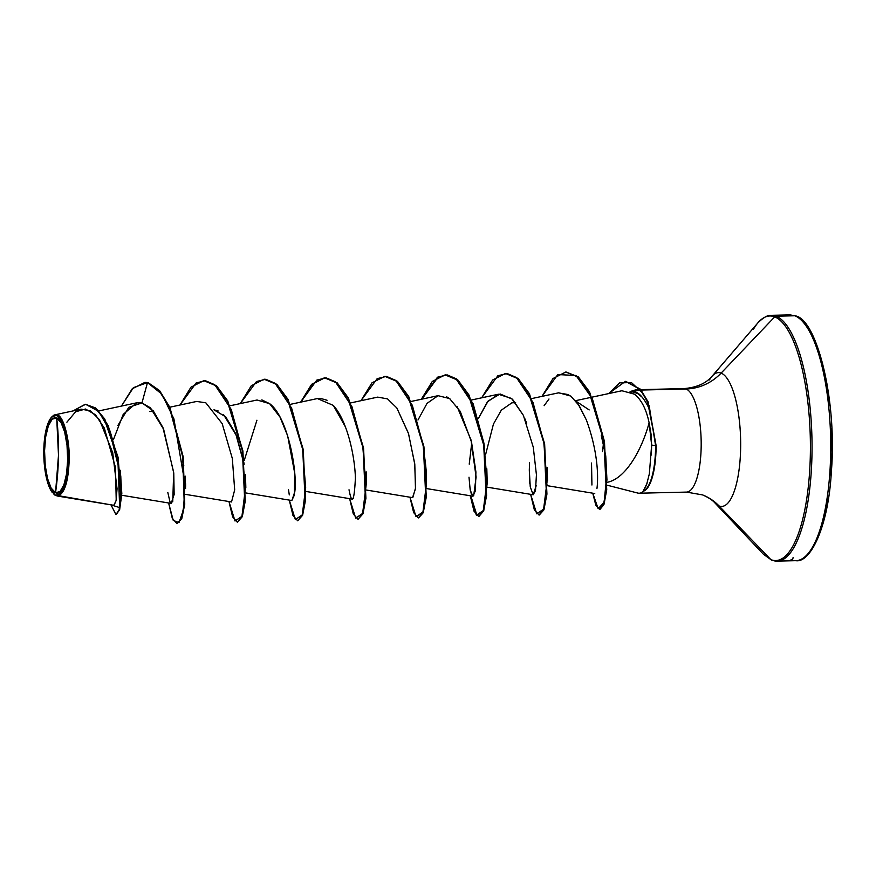 <?xml version="1.0" encoding="UTF-8"?>
<svg xmlns="http://www.w3.org/2000/svg" width="876" height="876" viewBox="0 0 876 876"><rect width="100%" height="100%" fill="white"/><g stroke="black" fill="none" stroke-linecap="round" stroke-linejoin="round"><path stroke-width="1.31" d="M55.538 492.695L58.495 455.312L56.71 418.038C62.601 418.739 68.492 442.15 67.671 459.911C67.923 478.077 61.386 496.604 55.538 492.695A37.613 11.53 88.6 0 1 44.567 450.822A37.613 11.53 88.6 0 1 56.71 418.038A284.7 268.746 -68.5 0 1 58.495 455.312A284.7 268.746 -68.5 0 1 55.538 492.695L59.995 491.589L63.871 484.975L66.565 473.85L67.671 459.911L67.014 445.282L64.704 432.186L61.079 422.626L56.71 418.038L52.242 419.144L48.366 425.758L45.672 436.883L44.567 450.822L45.223 465.452L47.534 478.548L51.158 488.118L55.538 492.695M69.04 451.983L66.499 482.84L57.652 496.079C64.517 493.757 68.361 481.822 69.171 460.272C70.036 440.497 63.488 415.618 57.268 415.005L56.743 415.563A40.11 12.308 88.6 0 1 68.438 460.207A40.11 12.308 88.6 0 1 55.495 495.17L113.836 505.321L57.652 496.079L55.714 495.477L50.83 490.286L46.965 480.092L44.501 466.131L43.8 450.527L44.972 435.657L47.852 423.798L51.98 416.735L57.268 415.005L51.476 417.25M795.605 315.918A2.135 2.015 111.5 0 0 794.828 315.765A122.936 37.712 88.6 0 1 830.689 441A122.936 37.712 88.6 0 1 798.156 560.399M790.995 559.786A2.135 2.015 111.5 0 0 793.065 557.618A2.135 2.015 -68.5 0 1 790.995 559.786A122.936 37.712 -91.4 0 0 830.678 452.618A122.936 37.712 -91.4 0 0 794.828 315.765L776.158 316.214A122.936 37.712 88.6 0 1 811.997 453.067A122.936 37.712 88.6 0 1 772.314 560.235A2.135 2.015 -68.5 0 1 770.891 559.644A2.135 2.015 111.5 0 0 771.57 560.103L777.165 561.122L795.846 560.684C810.311 563.213 828.389 527.045 831.357 471.737C837.314 400.124 816.892 319.674 795.572 315.897L789.977 314.878L771.307 315.316C771.636 316.006 768.361 312.688 757.948 322.795L711.969 376.341A66.926 20.531 88.6 0 1 721.134 373.099A66.926 20.531 88.6 0 1 740.647 447.592A66.926 20.531 88.6 0 1 719.054 505.934L770.891 559.644A122.311 37.515 -91.4 0 0 810.366 453.023A122.311 37.515 -91.4 0 0 774.702 316.871A122.311 37.515 88.6 0 1 810.366 453.023A122.311 37.515 88.6 0 1 770.891 559.644L719.054 505.934A51.761 48.859 111.5 0 0 702.596 494.918A51.761 48.859 -68.5 0 1 719.054 505.934A66.926 20.531 88.6 0 0 740.647 447.592A66.926 20.531 88.6 0 0 721.134 373.099A51.761 48.859 -68.5 0 1 686.072 388.977L641.309 390.039M779.476 560.837A122.936 37.712 -91.4 0 0 812.008 441.438A122.936 37.712 -91.4 0 0 776.158 316.214A2.135 2.015 111.5 0 0 774.702 316.871L721.134 373.099L774.702 316.871A122.311 37.515 -91.4 0 0 753.415 329.299A122.311 37.515 88.6 0 1 774.702 316.871A2.135 2.015 -68.5 0 1 776.158 316.214L794.828 315.765M637.859 493.079A51.761 15.877 -91.4 0 0 643.553 491.064L646.652 484.428L649.346 473.861L651.635 445.107L649.127 422.812C646.357 409.431 641.495 399.894 634.574 394.2L621.905 390.751L592.154 397.124M602.524 451.611L603.553 442.621M630.567 391.769L632.899 391.879L638.746 390.105A51.761 15.877 -91.4 0 0 635.111 390.028M632.406 391.813A51.761 15.877 -91.4 0 0 631.837 392.404M606.915 480.114L606.499 482.413C624.687 479.741 641.363 451.37 649.127 422.812L651.043 434.091L651.635 445.107L655.598 445.555L649.193 405.906L643.072 393.357L631.465 382.615L619.628 382.834L608.623 393.598L625.453 381.378L640.093 389.36L647.616 401.931L656.102 445.545L648.109 401.92L640.586 389.349L625.705 381.367L640.465 389.196L648.054 401.766L656.102 445.545A49.341 15.133 88.6 0 1 643.805 491.064L643.553 491.064A51.761 15.877 88.6 0 1 639.425 493.21A51.761 15.877 88.6 0 1 637.137 492.849M641.177 390.05L686.072 388.977A51.761 15.877 -91.4 0 1 701.172 441.701A51.761 15.877 -91.4 0 1 687.474 491.973A51.761 15.877 -91.4 0 0 701.172 441.701A51.761 15.877 -91.4 0 0 686.072 388.977A51.761 48.859 111.5 0 0 721.134 373.099A66.926 20.531 88.6 0 0 709.483 379.899M638.746 390.105A51.761 15.877 88.6 0 1 649.915 410.187A51.761 15.877 -91.4 0 0 638.746 390.105L632.899 391.879L637.717 393.598L642.327 397.31M121.841 493.911L120.275 470.292M149.676 411.512L153.629 411.282M185.132 476.084L185.548 488.534M244.108 464.072L235.71 433.751L225.745 416.888L213.952 409.826L218.266 411.019M223.577 414.666L236.52 435.722L244.108 464.006M245.466 474.562L245.838 487.822M426.481 470.259L425.999 488.118M486.815 468.759L487.187 482.107M486.629 485.994L485.928 486.968M485.567 454.732L493.44 424.061L501.313 410.176L511.869 402.84L515.635 402.621M546.963 484.537L546.263 485.523M575.97 401.186L589.176 409.924M601.264 435.449L605.655 455.279M596.917 488.655C597.64 484.275 600.18 457.491 586.351 419.943L579.222 405.697L570.813 396.072L558.735 392.798L531.82 398.558M529.838 483.815L529.301 469.93L530.243 486.914L533.21 494.754L536.178 485.753M526.684 423.283L524.735 418.399M523.388 415.388L511.65 398.47L498.4 394.233L487.385 401.92L478.318 418.575L488.162 401L500.13 393.992L512.482 399.215L523.388 415.388L533.287 447.253L536.43 474.847L535.488 490.648L533.155 494.754M468.999 477.201L470.193 490.034L472.876 496.199L475.405 490.735L475.909 471.989L471.562 442.216L460.218 411.337L449.596 398.558L438.055 395.678L427.05 403.354L417.972 420.02M366.42 490.045L412.53 497.634L415.476 488.797L414.797 464.455L408.545 433.686L396.817 407.953M306.085 491.48L352.207 499.079L353.4 498.203M350.696 444.263L349.721 440.42M345.396 426.864L333.307 405.402L317.386 398.558L290.471 404.329M245.751 492.925L291.861 500.524L294.796 491.808C297.599 471.737 287.865 416.856 269.611 403.65L257.051 400.004L230.136 405.763M185.405 494.36L231.527 501.959L234.68 489.903L232.337 458.52L222.186 423.645L205.827 402.818L196.717 401.438L169.791 407.209M121.315 495.181L171.192 503.404L174.149 494.458L173.766 473.128L163.659 429.295L150.431 407.833L141.967 402.938L136.568 402.84L123.209 414.392L113.541 439.391M57.652 496.079L113.836 505.321L116.081 500.612L117.056 488.775L112.719 452.695L99.448 419.659L90.556 410.866L81.238 409.169L54.947 414.808L57.268 415.005M54.881 494.885L53.348 493.714M51.629 417.064L53.71 415.279M54.049 415.104L54.947 414.808M67.518 437.693L68.569 445.577M147.989 382.56L159.071 390.608L169.375 407.395L182.734 456.922L184.245 504.248L181.299 518.592L177.007 523.673L181.803 518.581L184.748 504.237L183.237 456.911L169.878 407.384L159.563 390.587L147.989 382.56L144.901 382.396L132.199 388.824L121.436 406.081L133.371 387.674L147.486 382.571L141.967 402.938L128.761 407.318L117.8 425.605M116.19 514.53L119.651 509.766L121.457 495.444L120.778 475.996L108.306 425.78L97.477 409.596L85.465 404.285L95.561 407.942L104.791 419.078L118.052 457.162L121.381 497.174L119.607 509.92L115.939 514.551L119.103 509.931L120.877 497.185L117.548 457.184L104.288 419.089L95.057 407.953L85.213 404.285L72.993 410.932L85.596 404.285L98.725 411.402L110.113 431.167L117.855 458.794L119.683 507.598L110.978 504.861L115.939 514.551M54.98 495.192L55.714 495.477M113.683 505.31L115.796 501.871M116.212 499.977L115.501 467.554L104.321 428.09L95.429 414.742L85.487 409.026L75.621 411.764L66.894 422.199M813.99 545.518L819.848 532.816L824.754 516.468L828.51 497.086M830.974 475.427L832.047 452.312L831.707 428.649M829.944 405.325L826.845 383.25L822.509 363.266L817.122 346.151L810.88 332.551M649.915 410.187C643.838 397.365 638.166 391.265 632.899 391.879M547.533 480.574L547.171 467.51M486.629 485.972L486.826 468.934M425.145 459.955L426.492 474.025L426.513 486.826L424.772 457.655M366.518 484.888L366.157 471.803M256.942 420.206L244.218 460.48M245.838 487.757L245.477 474.661M185.602 486.399L185.581 483.64M418.367 517.913L413.647 512.602L409.968 497.218L416.034 516.687L422.944 512.011L426.338 484.833L423.075 444.603L412.289 405.238L395.744 380.381L386.425 376.384L377.162 378.662L360.978 400.704L371.961 382.867L384.783 376.33L397.036 381.443L408.249 396.598L423.393 446.574L425.747 496.856L422.812 512.372L418.367 517.913L423.316 512.361L426.251 496.845L423.896 446.563L408.753 396.587L397.54 381.432L385.035 376.33L397.397 381.312L408.731 396.543L423.962 447.001L426.196 497.524L423.152 512.821L418.618 517.891M421.871 399.149L438.044 377.184L447.308 374.939L456.615 378.958L473.139 403.814L483.913 443.157L487.176 483.355L483.793 510.533L476.883 515.252L470.817 495.86M539.036 515.033L534.316 509.722L530.637 494.338L536.703 513.807L543.613 509.131L547.018 481.953L543.744 441.723L532.969 402.358L516.413 377.501L507.095 373.505L497.831 375.782L481.658 397.824L492.64 379.987L505.452 373.45L517.705 378.563L528.929 393.718L544.073 443.683L546.427 493.987L543.492 509.493L539.036 515.033L543.996 509.482L546.931 493.965L544.576 443.672L529.433 393.707L518.209 378.552L505.704 373.439L518.077 378.432L529.411 393.663L544.642 444.121L546.865 494.644L543.821 509.941L539.288 515.011M566.049 372.004L578.313 376.899L589.57 391.879L604.484 441.723L606.663 490.264L603.903 504.598L600.104 509.252L604.079 504.116L606.729 489.531L604.407 441.197L589.57 391.89L578.434 377.009L566.049 372.004M177.007 523.673L172.298 518.351L168.619 502.977L173.229 520.344L178.967 522.676L183.555 509.493L184.946 483.727L173.919 418.892L161.918 394.211L147.486 382.571L141.967 402.938L153.234 410.811L162.914 427.51L173.678 472.306L172.747 501.795L170.075 502.331L167.831 492.52M179.974 405.03L190.968 387.181L203.79 380.655L216.043 385.779L227.256 400.956L242.389 450.932L244.732 501.214L241.798 516.709L237.341 522.227L232.633 516.917L228.954 501.532L235.02 521.012L241.929 516.325L245.324 489.158L242.061 448.928L231.275 409.563L214.73 384.706L205.411 380.71L196.147 382.976L179.974 405.03M240.309 403.584L251.302 385.736L264.114 379.209L276.367 384.334L287.591 399.5L302.724 449.476L305.078 499.758L302.132 515.263L297.687 520.793L292.967 515.471L289.288 500.097L295.354 519.567L302.264 514.88L305.669 487.724L302.395 447.483L291.62 408.117L275.064 383.261L265.756 379.264L256.482 381.531L240.309 403.584M300.643 402.15L311.626 384.301L324.449 377.775L336.702 382.889L347.914 398.054L363.058 448.019L365.412 498.313L362.478 513.818L358.021 519.348L353.313 514.037L349.634 498.652L355.689 518.132L362.609 513.445L366.004 486.279L362.73 446.048L351.955 406.683L335.409 381.826L326.091 377.83L316.827 380.096L300.643 402.15M421.323 399.27L432.306 381.421L445.118 374.884L457.371 379.998L468.583 395.153L483.727 445.128L486.092 495.422L483.147 510.938L478.701 516.468L473.982 511.157L470.303 495.772L476.369 515.241L483.278 510.566L486.673 483.399L483.41 443.168L472.624 403.803L456.078 378.947L446.76 374.95L437.496 377.217L421.323 399.27M541.992 396.379L552.975 378.541L565.797 372.004L577.93 377.019L589.066 391.9L603.903 441.208L606.225 489.542L603.575 504.127L599.6 509.263L595.789 505.123L592.767 493.188L598.155 508.704L604.112 502.397L606.75 475.635L603.17 436.806L592.395 398.788L575.981 375.486L557.793 374.567L541.992 396.379M478.953 516.446L483.651 510.916L486.596 495.411L484.231 445.107L469.087 395.142L457.874 379.987L445.369 374.884M358.021 519.348L362.982 513.807L365.916 498.302L363.562 448.008L348.418 398.032L337.205 382.878L324.952 377.753L312.163 384.257L301.191 402.029M297.687 520.793L302.636 515.252L305.582 499.747L303.227 449.465L288.095 399.489L276.871 384.323L264.366 379.209M237.341 522.227L242.302 516.698L245.236 501.203L242.893 450.921L227.76 400.934L216.536 385.769L204.042 380.644M261.836 399.894L269.611 403.65L280.002 417.085L287.646 435.788L294.665 472.909L294.402 495.039L291.796 500.514M289.288 494.896L288.5 489.64M317.079 398.624L320.058 398.273L327.076 400.255M333.307 405.402C348.133 421.761 355.043 458.925 355.393 478.263C354.189 501.773 352.064 505.605 349.02 489.783M377.687 397.124L387.52 398.876L396.839 407.975L408.402 433.215L414.698 463.535L415.553 487.954L412.771 497.634M446.574 396.762L449.925 398.788M456.965 406.245L471.014 439.938L476.106 477.081L473.664 495.871L471.354 494.272L469.503 485.26M469.229 464.149L471.737 442.971M529.301 469.93L529.575 462.703M544.116 405.697L548.989 399.007M558.428 392.864L568.721 394.66M578.237 404.208L586.351 419.943M591.53 463.032L591.935 485.019L591.464 464.181M634.574 394.2C641.451 399.795 646.313 409.333 649.127 422.812M647.025 483.344L643.181 491.118L643.805 491.064A49.341 15.133 -91.4 0 0 656.102 445.545L655.598 445.555A49.341 15.133 88.6 0 1 643.181 491.118A49.341 15.133 -91.4 0 0 655.598 445.555L651.635 445.107L651.394 455.027M52.045 492.192A40.11 12.308 88.6 0 1 43.844 456.648A40.11 12.308 88.6 0 1 49.757 419.637A40.11 12.308 88.6 0 1 56.743 415.563L61.408 420.447L65.273 430.642L67.737 444.603L68.438 460.207L67.266 475.077L64.386 486.936L60.258 493.998L55.495 495.17M640.827 389.634L684.036 388.594C696.65 387.499 705.968 383.414 711.969 376.341M639.184 493.221L686.499 492.093L702.596 494.918C708.356 497.426 712.484 500.13 714.991 503.01L763.478 554.3L771.57 560.103M607.035 485.162L637.805 493.068M630.096 391.572L635.341 389.951M98.802 410.932L136.568 402.84M350.805 402.883L377.731 397.113M411.14 401.449L438.055 395.678M425.583 488.414L472.876 496.199M471.474 400.004L498.4 394.233M487.1 487.165L533.21 494.754M547.434 485.72L594.738 493.516M575.554 400.682L591.694 397.222M636.71 389.732L640.334 389.645M606.948 479.829L605.743 455.903M244.141 464.302L243.758 461.98M183.796 465.736L183.423 463.415"/></g></svg>
